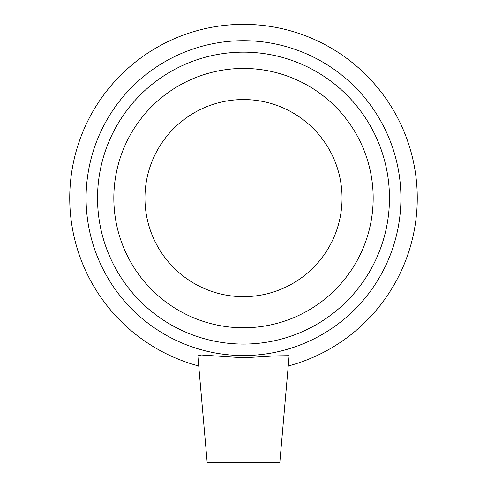 <?xml version="1.0" encoding="UTF-8"?>
<svg xmlns="http://www.w3.org/2000/svg" width="487" height="487" viewBox="0 0 487 487"><rect width="100%" height="100%" fill="white"/><g stroke="black" fill="none" stroke-linecap="round" stroke-linejoin="round"><path stroke-width="0.73" d="M243.5 355.534A157.423 157.423 0 0 0 379.83 119.406A157.423 157.423 0 0 0 107.17 119.406A157.423 157.423 0 0 0 243.5 355.534M243.5 344.078A145.96 145.96 0 0 1 117.093 125.135A145.96 145.96 0 0 1 369.907 125.135A145.96 145.96 0 0 1 243.5 344.078M288.261 366.011A173.762 173.762 0 0 0 385.881 98.508A173.762 173.762 0 0 0 101.119 98.508A173.762 173.762 0 0 0 198.739 366.011M197.85 355.845L201.204 354.993L243.506 357.793L275.252 355.894L289.138 355.68L279.806 462.65L207.194 462.65L197.85 355.845M243.5 327.788A129.676 129.676 0 0 0 373.176 198.112A129.676 129.676 0 0 0 243.5 68.442A129.676 129.676 0 0 0 113.824 198.112A129.676 129.676 0 0 0 243.5 327.788M247.165 357.768L243.506 357.793M243.5 296.668A98.551 98.551 0 0 0 342.051 198.112A98.551 98.551 0 0 0 243.5 99.561A98.551 98.551 0 0 0 144.949 198.112A98.551 98.551 0 0 0 243.5 296.668"/></g></svg>
